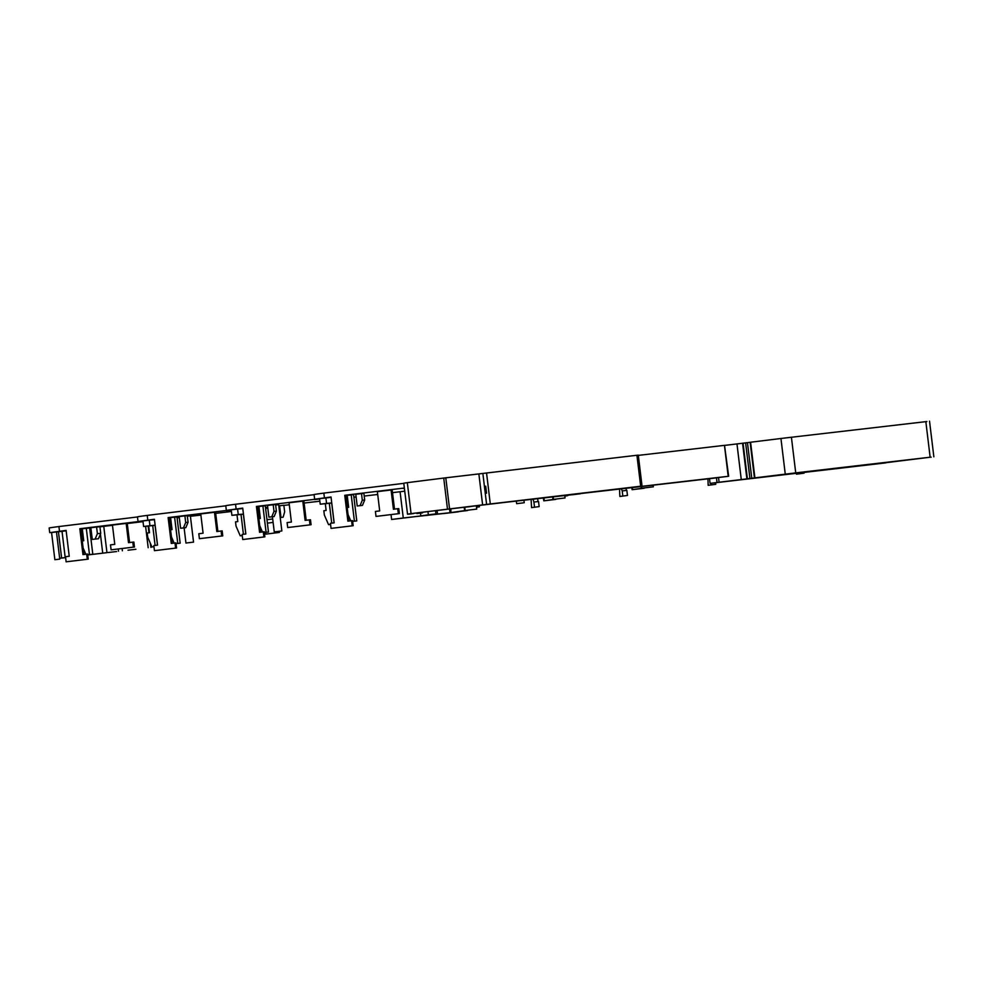 <?xml version="1.0" encoding="UTF-8"?>
<svg xmlns="http://www.w3.org/2000/svg" width="983" height="983" viewBox="0 0 983 983"><rect width="100%" height="100%" fill="white"/><g stroke="black" fill="none" stroke-linecap="round" stroke-linejoin="round"><path stroke-width="1.47" d="M404.357 488.023L344.75 495.297L345.697 495.211L348.83 521.051M331.05 528.387L353.167 525.708L331.05 528.387L330.435 523.288L334.159 522.845L331.025 496.98L314.634 499.229L314.068 494.547A152.979 0.725 -6.9 0 1 323.849 493.11L324.415 497.779M260.52 532.196L257.386 506.356L256.44 506.442L316.157 499.143M242.74 539.532L264.857 536.853L242.74 539.532L242.125 534.433L245.848 533.978L242.715 508.125L226.336 510.374L225.771 505.692A152.979 0.725 -6.9 0 1 235.539 504.254L236.104 508.924M172.209 543.341L169.088 517.5L168.13 517.586L227.847 510.288M154.442 550.677L176.547 547.998L154.442 550.677L153.815 545.577L157.538 545.123L154.405 519.257L138.025 521.518L137.46 516.837A152.979 0.725 -6.9 0 1 147.229 515.399L147.794 520.068M83.899 554.486L80.778 528.633L79.832 528.731L139.549 521.432M66.131 561.821L88.237 559.143L66.131 561.821L65.517 556.722L69.228 556.267L66.107 530.402L49.715 532.651L49.15 527.982A152.979 0.725 173.1 0 1 58.919 526.544L59.484 531.213M54.864 559.708L59.754 559.106L54.864 559.708L51.571 532.54L66.156 530.82M90.891 527.908L89.625 528.055M82.302 528.903L80.827 529.075M99.934 526.851L112.467 525.303M143.014 521.641L127.262 523.521M377.705 494.474L364.214 496.046M356.116 496.98L353.905 497.238M347.527 497.988L346.053 498.16M319.856 501.207L304.103 503.038M289.297 504.771L283.866 505.397M259.119 508.285L257.644 508.457M231.447 511.504L215.695 513.347M200.888 515.067L190.419 516.284M179.299 517.586L177.087 517.844M170.71 518.582L169.236 518.754M392.5 492.667L404.738 491.168M279.577 505.754L283.854 505.262L284.652 511.885L283.129 517.193L280.991 517.439L279.577 505.754L278.816 505.852M265.484 507.461L267.695 507.179M273.2 504.746L275.584 504.512L276.383 511.135L273.999 511.369L273.2 504.746L267.487 505.446L268.9 517.132L274.134 516.542L276.383 511.135M258.885 518.643L260.36 518.471L258.91 506.491L265.287 505.766L268.47 532.061L264.329 532.503M361.511 493.601L363.882 493.368L364.693 499.991L362.309 500.224L361.511 493.601L355.797 494.302L357.21 505.987L362.444 505.397L364.693 499.991M347.183 507.498L348.658 507.326L347.208 495.346L353.597 494.621L356.768 520.916L352.639 521.359M87.72 554.83L92.795 554.252L89.625 527.969L82.289 528.78L83.739 540.748L82.265 540.933M98.472 538.733L100.721 533.327L99.91 526.704L96.592 527.035L90.866 527.736L92.279 539.409L98.472 538.733L92.279 539.409M66.107 530.501L61.56 531.078L66.119 530.55M170.575 529.788L172.05 529.604L170.6 517.636L176.977 516.911L180.159 543.194L176.018 543.648L180.159 543.194M319.586 498.959L314.671 499.573L319.586 499.008M111.091 549.829L134.462 547.003L111.091 549.829L110.489 544.865L114.778 544.349L112.443 525.069L127.237 523.288L129.572 542.542M199.389 538.684L222.772 535.87L199.389 538.684L198.799 533.72L203.088 533.204L200.753 513.925L215.547 512.143L217.87 531.398M376.01 516.407L399.381 513.581L376.01 516.407L375.408 511.443L379.696 510.914L377.361 491.635L392.156 489.866L394.49 509.108M237.579 509.01L238.255 514.564L231.902 515.338L231.238 509.784L242.764 508.506M149.281 520.154L149.944 525.708L143.604 526.483L142.928 520.929L154.454 519.651M154.417 519.356L149.871 519.933L154.429 519.405M325.889 497.877L326.565 503.419L320.212 504.193L319.549 498.651L331.074 497.361M231.275 510.103L226.36 510.718L231.275 510.152M327.744 497.472L331.038 497.115L327.744 497.472M142.965 521.248L138.05 521.862L142.977 521.297M404.382 488.244L402.981 488.428L404.394 488.281M287.7 527.552L311.07 524.725L287.7 527.552L287.097 522.587L291.386 522.059L289.063 502.78L303.858 500.998L306.18 520.253M242.727 508.211L238.181 508.789L242.727 508.26M184.89 515.891L187.274 515.657L188.072 522.28L185.701 522.514L184.89 515.891L179.176 516.591L180.589 528.264L185.824 527.687L188.072 522.28M193.54 542.125L185.947 543.034L193.54 542.125L190.358 515.829L187.335 516.186M281.851 530.98L274.257 531.889L281.851 530.98L278.668 504.697L275.645 505.041M885.904 462.87L710.082 483.378L709.517 478.709L708.657 478.77L711.766 478.414L566.011 495.235M568.899 495.076L573.605 494.535L568.481 494.953M487.9 504.328L568.493 495.125M490.148 504.119L414.937 513.151A147.327 0.7 173.1 0 0 411.742 513.691A147.327 0.7 173.1 0 0 413.56 513.581L413.536 513.359M407.527 514.195L403.78 483.243A151.566 0.725 173.1 0 1 405.524 482.923A151.566 0.725 173.1 0 1 407.318 482.653L411.066 513.617A151.566 0.725 173.1 0 0 410.98 513.63A151.566 0.725 173.1 0 0 407.527 514.195A151.566 0.725 173.1 0 0 409.161 514.109A151.566 0.725 173.1 0 0 409.432 514.084L413.56 513.581M352.209 525.807L351.595 520.707L352.541 520.621L353.167 525.708M344.75 495.297L347.884 521.162L351.595 520.707M403.792 483.353L323.849 493.11M263.911 536.951L263.284 531.852L264.243 531.766L264.857 536.853M256.44 506.442L259.573 532.307L263.284 531.852M314.081 494.67L235.539 504.254M175.601 548.096L174.986 542.997L175.932 542.911L176.547 547.998M168.13 517.586L171.263 543.452L174.986 542.997M225.783 505.815L147.229 515.399M87.29 559.241L86.676 554.142L87.622 554.043L88.237 559.143M79.832 528.731L82.953 554.596L86.676 554.142M137.473 516.96L58.919 526.544M65.615 557.57L59.656 558.233L59.754 559.106L56.473 531.95M87.733 554.928L102.723 553.183L100.413 534.064M102.723 553.183L106.95 552.655L103.768 526.36M87.733 554.965L106.95 552.655M122.371 550.799L122.101 548.514M443.063 513.568L416.927 516.456M417.578 516.37L428.711 514.76M420.478 513.138L420.822 515.952L404.222 517.918M391.025 514.601L391.615 519.466L413.474 516.849L402.182 518.176M391.615 519.466L403.263 518.004L400.081 491.709M420.822 515.952L403.263 518.004M428.748 515.031L432.729 514.293M443.075 513.617L448.801 512.966A152.979 0.725 173.1 0 0 458.619 511.787L432.766 514.564M435.285 514.404L437.533 514.109L437.079 510.361M450.017 512.733L449.538 508.801M531.57 507.621L539.151 506.601L531.57 507.621L531.09 499.303M538.008 501.563L537.64 498.541M539.151 506.601L538.537 501.502L533.904 502.067L534.519 507.154M533.019 499.081L533.904 502.067M619.868 496.476L627.461 495.457L619.868 496.476L619.511 489.153M626.318 490.431L626.073 488.391M627.461 495.457L626.847 490.357L622.214 490.922L622.829 496.01M621.44 488.932L622.214 490.922M708.178 485.332L715.759 484.312L708.178 485.332L707.92 478.856M715.759 484.312L715.575 482.739M711.139 484.865L710.942 483.28M796.488 474.187L804.069 473.167L796.488 474.187L796.377 473.327M804.069 473.167L803.983 472.442M799.449 473.732L799.351 472.983M420.097 512.499L420.171 513.114L416.608 512.942M422.457 512.204L422.543 512.893L420.171 513.114M416.866 513.519L422.543 512.893M641.051 486.646L641.321 488.281L653.351 486.818L653.154 485.233M641.58 486.585L641.776 488.207M641.321 488.281L653.351 486.818M543.329 497.877L543.82 500.851L555.813 499.081M543.918 497.803L544.275 500.789M543.82 500.851L555.85 499.389M283.129 517.193L280.991 517.439M265.287 532.442L265.889 534.113L279.344 532.442L279.209 531.312M267.794 508.051L265.594 508.334L267.806 508.076M265.889 534.113L277.059 532.7L276.665 531.619M277.059 532.7L279.344 532.442M631.799 487.728L632.118 489.706L644.123 487.937M632.352 487.666L632.585 489.645M632.118 489.706L644.16 488.244M552.581 496.796L553.011 499.425L565.041 497.951L564.734 495.383M553.159 496.734L553.466 499.352M553.011 499.425L565.041 497.951M273.999 511.369L271.763 516.775L268.9 517.132M262.461 531.95L259.733 525.659M262.903 505.999L266.086 532.282M264.329 532.54L268.47 532.061M362.309 500.224L360.061 505.631L357.21 505.987M350.771 520.818L348.031 514.514M351.214 494.854L354.396 521.15M352.639 521.395L356.768 520.916M237.001 514.846L237.812 521.58L235.527 521.862L236.043 526.151L240.245 535.809L242.26 535.563M241.019 514.453L243.415 534.285M243.391 514.22L245.787 533.99M331.701 503.075L334.097 522.845M329.317 503.308L331.726 523.14M325.312 503.701L326.123 510.435L323.837 510.718L324.353 515.006L328.555 524.664L330.571 524.418M467.503 510.226L450.878 512.561L450.251 508.715M450.878 508.641L450.878 512.561M467.539 510.533L451.344 512.487M476.325 505.68L476.73 509.096L464.701 510.57L476.73 509.096M464.775 507.277L465.168 510.496M464.701 510.57L464.173 507.351M463.804 507.363L470.378 506.589L463.804 507.363M155.081 525.364L157.477 545.135M148.691 525.979L149.514 532.725L147.217 533.007L147.745 537.296L151.935 546.953L153.962 546.708L151.935 546.953M152.709 525.598L155.105 545.418M85.853 554.24L83.113 547.949M86.295 528.289L89.478 554.572L87.708 554.793M89.478 554.572L92.795 554.252M96.592 527.035L97.391 533.658L95.142 539.065M100.721 533.327L97.391 533.658M174.151 543.095L171.423 536.804M174.605 517.144L177.788 543.427M133.393 547.113L132.791 542.149L133.86 542.038L134.462 547.003M126.168 523.398L128.503 542.665L132.791 542.149M221.703 535.968L221.101 531.004L222.17 530.894L222.772 535.87M214.478 512.254L216.813 531.533L221.101 531.004M564.807 496.01L567.695 495.334M567.732 495.665L564.82 496.12M476.497 507.154L479.421 506.798L479.249 505.348M479.421 506.798L476.509 507.253M398.312 513.679L397.71 508.715L393.421 509.243L391.087 489.964M399.381 513.581L398.779 508.616L397.71 508.715M238.255 514.564L243.44 514.06M231.902 515.338L243.452 514.207M143.604 526.483L155.142 525.352M149.944 525.708L155.13 525.205M320.212 504.193L331.762 503.063M326.565 503.419L331.738 502.915M310.001 524.824L309.399 519.86L305.111 520.388L302.789 501.109M311.07 524.725L310.481 519.761L309.399 519.86M523.214 502.878L516.64 503.665L523.214 502.878M185.701 522.514L183.452 527.92L180.589 528.264M709.517 478.709L715.44 477.947M724.52 445.348L728.661 476.251L714.936 477.996M728.661 476.251L605.209 490.591M642.034 486.069L490.296 503.96L486.548 473.007L638.286 455.104L642.034 486.069L605.209 490.64M490.296 503.96L411.066 513.617M720.379 477.259L710.242 478.438M720.453 477.259L710.254 478.549M622.202 488.539L486.88 504.414L622.19 488.428M499.843 502.989L491.242 504.009L499.843 502.989M580.302 493.798L571.713 494.818L580.302 493.798M724.913 445.299L638.323 455.387M754.698 477.898L734.178 480.527L764.749 476.718L749.931 478.512L745.618 442.878L724.926 445.373M745.618 442.878L747.461 442.657L751.774 478.291M750.127 442.325L747.461 442.657M750.582 442.227L754.895 477.861L795.726 472.872L791.413 437.251L780.944 438.492L750.127 442.289L754.44 477.922M791.413 437.251L926.883 421.535M407.318 482.653L443.726 478.057L447.474 509.022M486.548 473.007L443.726 478.057M59.656 558.307L65.591 557.594M150.964 547.408L150.202 542.96M116.645 551.524L108.056 552.544L116.645 551.524M425.602 515.534L434.191 514.502L425.602 515.534M885.806 462.698L868.456 464.861M795.726 472.872L930.139 457.218L868.407 464.873M921.39 458.336L920.69 458.397M925.839 421.584L930.139 457.218L931.196 457.169M734.903 480.429L734.178 480.527M749.931 478.512L719.089 482.248L718.524 477.541M710.082 483.378L719.089 482.248M792.347 473.376L857.668 465.696M857.262 465.758L848.808 466.728M791.942 473.437L848.82 466.802M854.497 466.139L913.969 459.147M914.055 459.147L907.96 459.847M854.092 466.2L907.973 459.909M782.923 474.506L795.517 472.946L782.91 474.433M799.916 472.54L744.659 479.286M799.953 472.872L744.819 479.262M850.406 466.667L899.568 460.941L850.406 466.667M738.626 479.876L721.903 481.965L738.626 479.876M745.507 479.09L746.232 478.979M722.996 481.805L721.903 481.94M717.025 482.506L716.46 477.824M267.388 523.14L273.114 522.415M272.696 518.975L266.971 519.7M271.763 516.775L274.134 516.542M360.061 505.631L362.444 505.397M242.273 535.612L240.245 535.809M330.583 524.467L328.555 524.664M434.904 514.023L428.342 514.809L434.904 514.023M183.452 527.92L185.824 527.687M478.868 473.953L482.616 504.918M746.883 478.856L742.57 443.235M736.967 443.898L741.268 479.52M128.011 550.21L135.9 549.276L128.011 550.21M61.622 558.037L58.439 531.754M65.21 557.619L62.027 531.336M118.513 551.242L118.243 548.981M148.175 547.703L145.595 526.286M148.974 532.798L148.15 526.04M724.446 445.348L728.194 476.313M636.923 455.264L640.67 486.216M482.862 473.45L486.61 504.414M445.791 477.812L449.538 508.764M785.257 474.125L780.944 438.492M743.074 443.173L747.387 478.795M485.7 486.192L486.548 493.196M523.927 500.138L524.234 502.743M516.321 501.023L516.64 503.665M435.53 510.558L435.924 513.888M427.937 511.516L428.342 514.809M184.116 527.896L185.947 543.034M272.426 516.751L274.257 531.889M933.85 456.812L929.537 421.179"/></g></svg>
